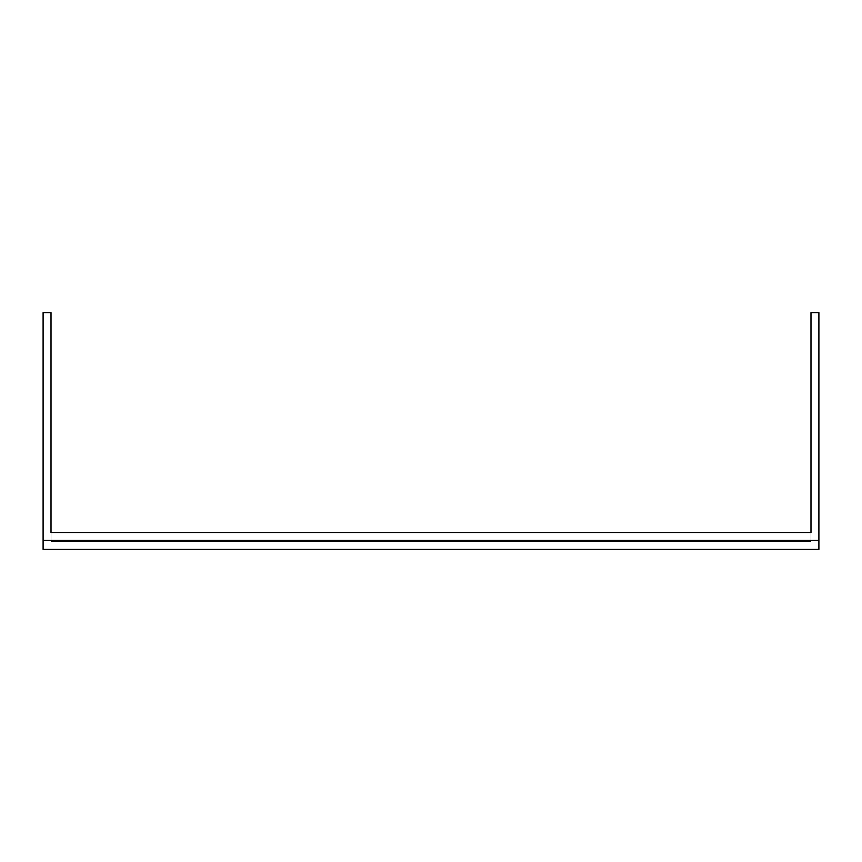 <?xml version="1.0" encoding="UTF-8"?>
<svg xmlns="http://www.w3.org/2000/svg" width="862" height="862" viewBox="0 0 862 862"><rect width="100%" height="100%" fill="white"/><g stroke="black" fill="none" stroke-linecap="round" stroke-linejoin="round"><path stroke-width="0.65" stroke-dasharray="4.31 3.23" d="M51.009 532.511L51.009 312.604L43.1 312.604L43.1 540.42L818.9 540.42L818.9 312.604L810.991 312.604L810.991 532.511L51.009 532.511L51.009 541.498L51.009 532.511L810.991 532.511L810.991 541.498L51.009 541.498L810.991 541.498L810.991 532.511M818.9 540.42L43.1 540.42L43.1 549.396L818.9 549.396L818.9 540.42L43.1 540.42"/><path stroke-width="1.29" d="M818.9 540.42L818.9 312.604L810.991 312.604L810.991 532.511L51.009 532.511L51.009 312.604L43.1 312.604L43.1 549.396L818.9 549.396L818.9 540.42L43.1 540.42M810.991 532.511L51.009 532.511"/></g></svg>

